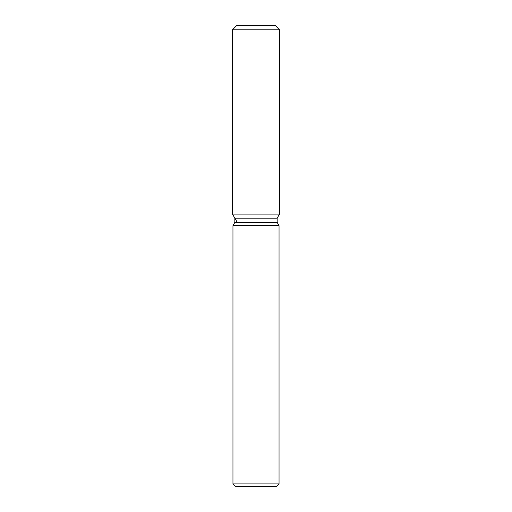 <?xml version="1.0" encoding="UTF-8"?>
<svg xmlns="http://www.w3.org/2000/svg" width="512" height="512" viewBox="0 0 512 512"><rect width="100%" height="100%" fill="white"/><g stroke="black" fill="none" stroke-linecap="round" stroke-linejoin="round"><path stroke-width="0.77" d="M275.309 25.6L236.691 25.6L275.309 25.6L279.501 29.792L279.501 214.112L256 214.112L279.501 214.112L277.152 218.182L277.152 222.355L279.04 225.632L279.04 483.885L232.96 483.885L235.475 486.4L276.525 486.4L279.04 483.885M277.152 222.355L234.848 222.355L234.848 218.182L277.152 218.182L279.501 214.112M234.848 222.355L232.96 225.632L279.04 225.632M236.691 25.6L232.499 29.792L232.499 214.112L256 214.112L232.499 214.112L234.848 218.182M232.499 29.792L279.501 29.792M232.96 225.632L232.96 483.885M236.691 221.363L232.499 214.112"/></g></svg>
